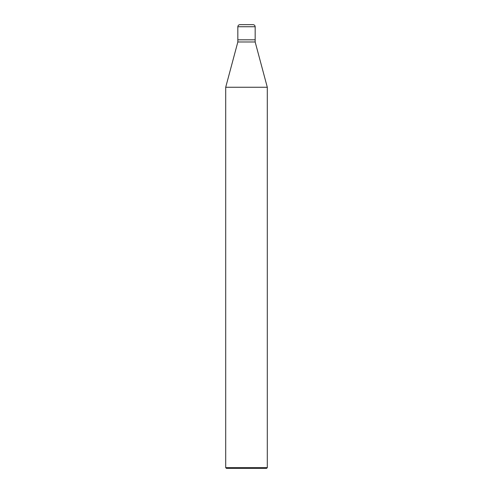 <?xml version="1.0" encoding="UTF-8"?>
<svg xmlns="http://www.w3.org/2000/svg" width="493" height="493" viewBox="0 0 493 493"><rect width="100%" height="100%" fill="white"/><g stroke="black" fill="none" stroke-linecap="round" stroke-linejoin="round"><path stroke-width="0.74" d="M237.836 39.816L255.164 39.816L255.164 26.733C255.035 25.476 254.339 24.779 253.088 24.65L239.912 24.65C238.661 24.779 237.965 25.476 237.836 26.733L237.836 39.816L237.836 26.733C237.965 25.476 238.661 24.779 239.912 24.65L253.088 24.65C254.339 24.779 255.035 25.476 255.164 26.733L237.836 26.733L255.164 26.733L255.164 39.816L237.836 39.816L237.836 41.979L225.702 87.261L225.702 467.66L226.398 468.35L266.602 468.35L267.298 467.66L267.298 87.261L255.164 41.979L255.164 39.816L237.836 39.816L255.164 39.816L255.164 41.979L237.836 41.979L237.836 39.816M237.836 41.979L255.164 41.979L267.298 87.261L225.702 87.261L237.836 41.979M225.702 87.261L267.298 87.261L267.298 467.66L266.602 468.35L226.398 468.35L225.702 467.66L225.702 87.261M267.298 467.654L225.702 467.654L267.298 467.654"/></g></svg>
